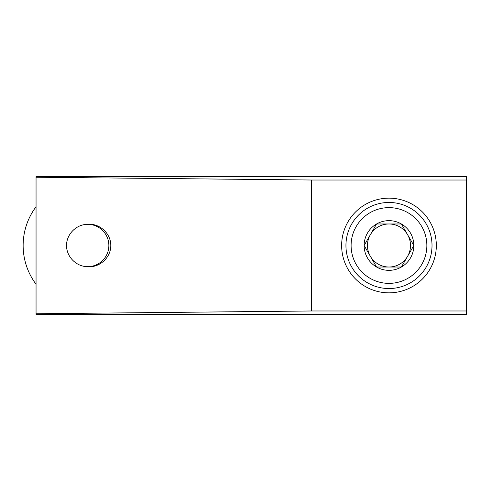 <?xml version="1.0" encoding="UTF-8"?>
<svg xmlns="http://www.w3.org/2000/svg" width="491" height="491" viewBox="0 0 491 491"><rect width="100%" height="100%" fill="white"/><g stroke="black" fill="none" stroke-linecap="round" stroke-linejoin="round"><path stroke-width="0.74" d="M87.288 266.656C76.117 266.521 66.457 256.676 66.537 245.5C66.457 234.324 76.117 224.479 87.288 224.344C99.434 222.988 110.911 233.323 110.794 245.5C110.911 257.677 99.434 268.012 87.288 266.656A21.162 21.162 0 0 0 108.861 245.5A21.162 21.162 0 0 0 87.288 224.344M36.052 177.239L311.509 180.019L466.45 180.019L466.45 176.637L36.052 176.637L36.052 314.363L466.45 314.363L466.45 180.019M466.45 310.981L311.509 310.981L36.052 313.761M311.509 310.981L311.509 180.019M436.321 245.5A47.345 47.345 0 0 1 365.304 286.499A47.345 47.345 0 0 1 365.304 204.501A47.345 47.345 0 0 1 436.321 245.5M36.052 284.234A64.56 64.56 0 0 1 36.052 206.766M376.554 267.018L364.132 245.5L376.554 223.982L401.405 223.982L413.827 245.5L401.405 267.018L376.554 267.018A24.851 24.851 0 0 1 376.554 223.982A24.851 24.851 0 0 1 413.827 245.5A24.851 24.851 0 0 1 376.554 267.018L401.405 267.018L413.827 245.5L401.405 223.982L376.554 223.982L370.343 234.741A21.518 21.518 0 0 1 407.616 234.741A21.518 21.518 0 0 1 388.976 267.018A21.518 21.518 0 0 1 370.343 256.259L376.554 267.018M426.851 245.5A37.875 37.875 0 0 1 370.042 278.299A37.875 37.875 0 0 1 370.042 212.701A37.875 37.875 0 0 1 426.851 245.5M432.019 245.5A43.042 43.042 0 0 1 367.458 282.773A43.042 43.042 0 0 1 367.458 208.227A43.042 43.042 0 0 1 432.019 245.5M370.343 256.259A21.518 21.518 0 0 1 370.343 234.741L364.132 245.5L370.343 256.259"/></g></svg>
